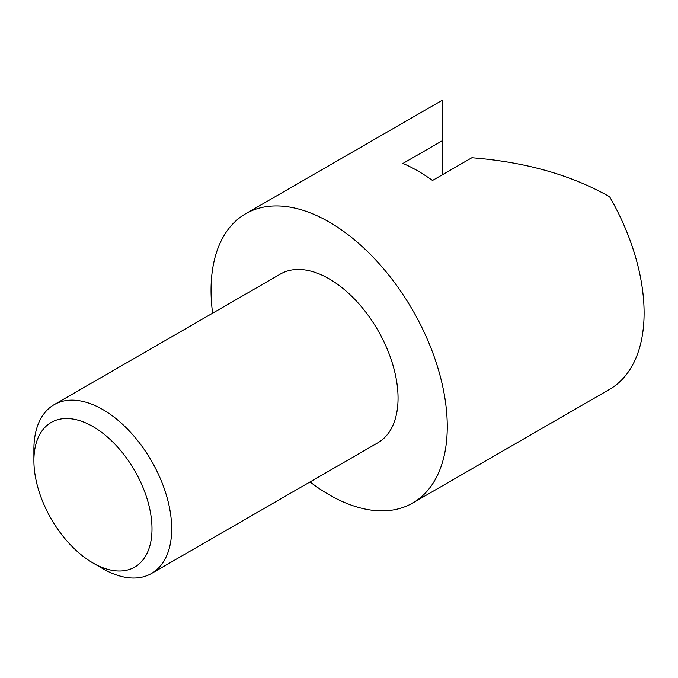 <?xml version="1.0" encoding="UTF-8"?>
<svg xmlns="http://www.w3.org/2000/svg" width="678" height="678" viewBox="0 0 678 678"><rect width="100%" height="100%" fill="white"/><g stroke="black" fill="none" stroke-linecap="round" stroke-linejoin="round"><path stroke-width="1.02" d="M92.954 562.96L102.793 568.639A97.429 56.249 -120 0 0 151.508 573.469A97.429 56.249 -120 0 0 171.687 528.865A97.429 56.249 -120 0 0 129.159 430.818A97.429 56.249 -120 0 0 54.079 404.715A97.429 56.249 -120 0 0 33.9 449.311L33.9 460.676A83.513 48.214 -120 0 0 92.954 562.96A83.513 48.214 -120 0 0 151.999 528.865A83.513 48.214 -120 0 0 92.954 426.581A83.513 48.214 -120 0 0 33.9 460.676M151.508 573.469L377.875 442.776A97.429 56.249 -120 0 0 398.054 398.172A97.429 56.249 -120 0 0 355.526 300.125A97.429 56.249 -120 0 0 280.446 274.022L54.079 404.715M310.041 481.939A167.025 96.429 -120 0 0 412.673 503.042L609.649 389.316A167.025 96.429 -120 0 0 644.1 312.939A167.025 96.429 -120 0 0 609.649 196.79C571.207 174.975 525.28 161.957 471.863 157.745L432.496 180.475A167.025 96.429 -120 0 0 402.969 163.432L442.344 140.702L442.344 174.797M412.673 503.042A167.025 96.429 -120 0 0 447.26 426.589A167.025 96.429 -120 0 0 374.358 258.496A167.025 96.429 -120 0 0 245.648 213.756A167.025 96.429 -120 0 0 211.053 290.209A167.025 96.429 -120 0 0 212.612 313.185M442.344 140.702L442.344 100.191L245.648 213.756"/></g></svg>
